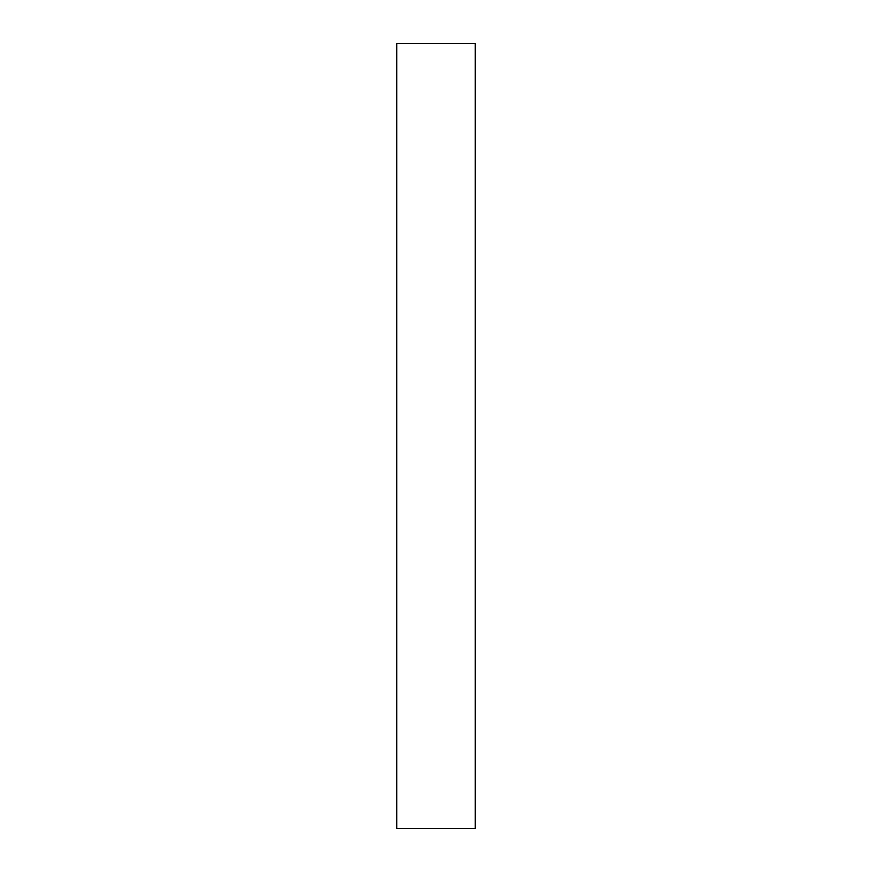 <?xml version="1.0" encoding="UTF-8"?>
<svg xmlns="http://www.w3.org/2000/svg" width="872" height="872" viewBox="0 0 872 872"><rect width="100%" height="100%" fill="white"/><g stroke="black" fill="none" stroke-linecap="round" stroke-linejoin="round"><path stroke-width="0.65" stroke-dasharray="4.36 3.27" d="M475.24 828.4L475.24 43.6M396.76 828.4L396.76 43.6"/><path stroke-width="1.31" d="M475.24 436L475.24 828.4L396.76 828.4L396.76 43.6L475.24 43.6L475.24 436"/></g></svg>
